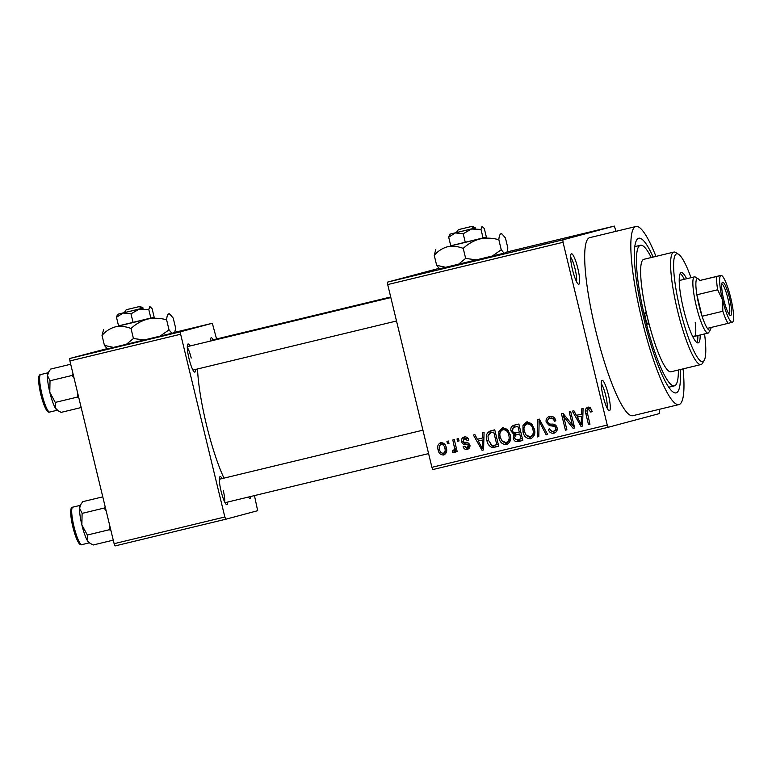 <?xml version="1.0" encoding="UTF-8"?>
<svg xmlns="http://www.w3.org/2000/svg" width="772" height="772" viewBox="0 0 772 772"><rect width="100%" height="100%" fill="white"/><g stroke="black" fill="none" stroke-linecap="round" stroke-linejoin="round"><path stroke-width="1.16" d="M577.803 268.28A15.672 2.75 -103.6 0 1 578.286 284.096A15.672 2.75 -103.6 0 1 572.496 269.698A15.672 2.75 -103.6 0 1 571.058 254.113A15.672 2.75 -103.6 0 1 577.803 268.28M576.501 281.606A13.259 2.326 76.4 0 0 575.082 268.945A13.259 2.326 76.4 0 0 570.604 257.153M608.404 394.801A15.672 2.75 -103.6 0 1 608.896 410.607A15.672 2.75 -103.6 0 1 603.096 396.219A15.672 2.75 -103.6 0 1 601.668 380.635A15.672 2.75 -103.6 0 1 608.404 394.801M607.11 408.118A13.259 2.326 76.4 0 0 605.692 395.467A13.259 2.326 76.4 0 0 601.214 383.665M439.432 268.81L506.992 252.463M195.673 369.421A14.465 2.538 -103.6 0 1 194.38 371.969A14.465 2.538 -103.6 0 1 189.034 358.69A14.465 2.538 -103.6 0 1 187.702 344.302A14.465 2.538 -103.6 0 1 190.018 345.991M227.75 502.032A14.465 2.538 -103.6 0 1 226.457 504.579A14.465 2.538 -103.6 0 1 221.11 491.291A14.465 2.538 -103.6 0 1 219.788 476.913A14.465 2.538 -103.6 0 1 222.104 478.592M224.633 501.916A12.053 2.113 76.4 0 0 223.301 490.645M250.832 496.464A14.465 2.538 -103.6 0 1 249.568 498.394A14.465 2.538 -103.6 0 1 248.439 497.033M680.286 369.547A79.545 13.944 -103.6 0 1 673.348 392.224A79.545 13.944 -103.6 0 1 643.944 319.154A79.545 13.944 -103.6 0 1 636.659 240.044A79.545 13.944 -103.6 0 1 653.16 257.066M655.959 256.391A91.598 16.058 76.4 0 0 635.945 226.505A91.598 16.058 76.4 0 0 641.899 319.704A91.598 16.058 76.4 0 0 678.887 404.596A91.598 16.058 76.4 0 0 683.085 368.871M635.945 226.505L589.808 237.631A91.598 16.058 76.4 0 0 595.762 330.831A91.598 16.058 76.4 0 0 632.75 415.722L678.887 404.596M197.526 368.968A74.73 13.105 76.4 0 0 206.423 424.629A74.73 13.105 76.4 0 0 223.967 478.138M107.221 348.915L174.771 332.568M415.558 275.276L417.43 274.813L415.558 275.276M420.759 274.041L416.687 275.054L420.769 274.07M425.623 272.854L427.505 272.391L425.623 272.854M434.8 270.644L428.499 272.188L434.81 270.644M449.429 267.122L442.395 268.801L449.429 267.141M471.586 261.756L464.454 263.513L471.586 261.756M495.701 255.947L488.57 257.703L495.701 255.947M387.544 282.118L562.875 239.841L563.039 242.302L387.698 284.578L387.544 282.118L438.969 268.367M562.875 239.841L614.329 226.08L507.175 251.913M548.419 243.257L541.384 244.927L548.419 243.257M535.951 246.297L527.623 248.323L535.951 246.297M514.799 251.363L522.634 249.481L514.75 251.392M499.445 255.117L509.848 252.608L499.445 255.117M478.042 260.222L487.904 257.829L477.936 260.26M401.71 278.615L403.592 278.152L401.71 278.615M387.698 284.578L431.915 467.321L607.246 425.044L608.22 427.273L659.674 413.512L659.105 409.372M608.22 427.273L432.889 469.55L431.915 467.321M614.329 226.08L616.027 231.31M446.94 441.381L448.416 441.024L448.976 443.369L447.509 443.717L446.94 441.381M457.014 438.95L458.481 438.592L459.05 440.937L457.574 441.294L457.014 438.95M482.529 432.803L484.063 432.426L483.571 449.902L482.027 450.279L473.371 435.003L474.905 434.636L477.366 439.229L482.442 438.004L482.529 432.803M507.31 429.319L510.118 434.597C511.566 439.171 510.369 442.501 506.528 444.595C502.254 444.489 499.687 442.134 498.837 437.521L498.876 431.287L502.476 427.765L507.31 429.319M531.426 423.51L534.234 428.778C535.681 433.353 534.485 436.682 530.654 438.776C526.369 438.67 523.802 436.315 522.962 431.712L522.991 425.468L526.591 421.946L531.426 423.51M555.319 419.321L551.584 417.903L549.953 418.347C548.13 418.829 547.367 420.007 547.657 421.869C548.487 423.625 549.953 424.368 552.067 424.089C554.643 424.031 556.303 425.218 557.046 427.659C557.616 430.448 556.583 432.281 553.958 433.16C551.034 433.565 549.172 432.281 548.352 429.328L549.77 428.759C550.311 430.718 551.536 431.548 553.447 431.249C555.155 430.805 555.859 429.705 555.57 427.958L554.701 426.395L549.374 425.623L546.2 422.255C545.64 419.244 546.788 417.295 549.625 416.397C552.887 415.983 554.952 417.43 555.821 420.759L554.412 421.329C553.727 419.032 552.241 418.038 549.953 418.347L551.459 417.942M553.447 431.249L555.242 430.776L557.22 428.933M581.519 408.928L583.063 408.562L582.561 426.038L581.017 426.405L572.361 411.138L573.905 410.772L576.356 415.355L581.432 414.13L581.519 408.928M563.039 242.302L607.246 425.044M590.387 407.79L592.211 411.534L590.802 412.103L588.196 409.121L586.913 410.743L589.962 424.253L588.496 424.6L585.803 413.474C584.713 410.569 585.388 408.475 587.801 407.191L590.387 407.79M569.215 411.901L570.682 411.544L574.658 427.939L573.085 428.315L563.714 416.668L566.889 429.811L565.422 430.168L561.456 413.763L563.029 413.387L572.39 425.025L569.215 411.901M537.891 419.447L539.329 419.099L547.647 434.453L546.132 434.819L539.165 421.174L538.788 436.585L537.254 436.962L537.891 419.447M514.335 425.131L518.88 424.031L522.847 440.436L518.292 441.536C515.706 442.047 514.027 440.995 513.255 438.38L514.007 434.559L511.025 431.027C510.311 427.939 511.411 425.97 514.335 425.131L514.056 425.198M490.461 430.882L494.765 429.85L498.731 446.245L492.218 447.499C489.207 446.293 487.441 443.958 486.91 440.513C485.395 435.939 486.582 432.735 490.461 430.882L490.268 430.94M464.281 436.971C466.539 436.662 468.044 437.647 468.797 439.943L467.378 440.513L464.599 438.699L463.065 441.024L463.702 442.018L465.304 442.327C467.552 442.182 469.058 443.109 469.82 445.106C470.235 447.277 469.405 448.677 467.33 449.314C465.217 449.68 463.808 448.822 463.113 446.718L464.522 446.158L466.867 447.615L468.411 445.705L467.697 444.836L465.863 444.556C463.654 444.701 462.254 443.736 461.666 441.68C461.164 439.287 462.032 437.714 464.281 436.971L464.213 436.991M452.817 439.963L454.283 439.606L457.169 451.533L455.702 451.89L455.239 449.989L454.004 452.527L452.45 452.218L452.46 450.414L453.569 450.375L454.631 448.648L452.817 439.963M440.706 442.655C443.861 442.703 445.724 444.431 446.293 447.847C447.355 451.147 446.486 453.54 443.697 455.007C440.58 454.988 438.728 453.299 438.139 449.941C437.029 446.592 437.888 444.161 440.706 442.655M69.905 360.939L69.741 358.488L180.484 331.786L180.638 334.237L69.905 360.939L114.111 543.691L224.845 516.989L225.829 519.218L257.674 510.697L254.451 495.585M225.829 519.218L115.086 545.92L114.111 543.691M180.484 331.786L212.329 323.265L216.565 338.976M212.329 323.265L174.868 332.298M106.961 348.674L69.741 358.488M180.638 334.237L224.845 516.989M210.409 341.07A14.465 2.538 -103.6 0 1 210.824 338.117A14.465 2.538 -103.6 0 1 213.13 339.805M191.215 358.044A12.053 2.113 76.4 0 0 187.297 347.506M591.468 409.334L589.827 408.687L588.196 409.121M589.953 424.214L588.496 424.6M587.029 410.173L588.553 407.085M582.561 425.99L581.017 426.405M582.571 425.826L581.77 424.407M577.61 417.073L576.607 415.297M582.908 413.744L581.432 414.13M581.403 416.166L577.321 417.16L581.268 424.542L581.403 416.166L577.321 417.16M582.706 420.865L581.191 421.271M582.609 424.175L581.268 424.542M574.648 427.9L573.085 428.315M574.6 427.736L572.419 425.015M565.326 416.233L563.714 416.668M566.889 429.772L565.422 430.168M563.888 416.619L563.135 413.512M573.857 424.629L572.39 425.025M554.875 432.841L550.523 430.303M549.828 428.933L548.352 429.328M557.027 427.563L555.57 427.958M549.374 425.623L553.756 425.42L556.332 425.961L554.701 426.395M551.005 425.179L548.332 423.162M547.657 421.859L546.2 422.255M547.666 420.296L550.301 416.272M547.628 434.414L546.132 434.819M540.294 420.865L539.165 421.174M538.788 436.547L537.254 436.962M539.454 421.097L539.512 419.437M531.58 438.457L526.282 435.389M524.42 431.316L522.962 431.712M524.198 427.148L524.622 425.034L522.991 425.468M524.622 425.034L527.305 421.83M532.468 424.725L528.695 423.423L527.064 423.867C524.198 425.459 523.329 427.968 524.439 431.403L525.964 434.964L530.181 436.865C533.105 435.225 533.973 432.638 532.757 429.107C532.149 425.69 530.248 423.944 527.064 423.867M530.181 436.865L531.812 436.421L534.687 433.217M534.224 428.721L532.757 429.107M522.837 440.387L518.292 441.536M519.923 441.092L515.329 439.143M514.721 437.994L513.255 438.38M514.827 435.813L515.638 434.125L514.007 434.559M515.638 434.125L513.264 432.204M512.492 430.631L511.025 431.027M512.454 428.865L515.156 424.928M516.4 426.617L513.293 427.63L512.492 430.66C513.091 432.629 514.384 433.333 516.371 432.754L519.266 432.05L517.877 426.308L514.76 427.051L517.877 426.308M518.61 434.202L515.474 435.167L514.654 437.763C515.262 439.596 516.497 440.165 518.359 439.49L520.917 438.872L519.73 433.97L516.979 434.636L519.73 433.97M522.374 438.477L520.917 438.872M520.724 431.664L519.266 432.05M507.465 444.267L502.167 441.208M500.304 437.135L498.837 437.521M500.073 432.967L500.507 430.844L498.876 431.287M500.507 430.844L503.18 427.64M508.343 430.544L504.579 429.242L502.948 429.676C500.082 431.268 499.204 433.787 500.324 437.222L501.839 440.783L506.056 442.674C508.989 441.044 509.848 438.457 508.642 434.925C508.024 431.5 506.133 429.753 502.948 429.676M506.056 442.674L507.696 442.24L510.572 439.027M510.099 434.53L508.642 434.925M498.722 446.206L492.218 447.499M493.858 447.065L490.172 444.238M488.367 440.127L486.91 440.513M488.097 435.418L491.31 430.68M492.748 432.32L490.905 432.812L488 436.035L488.387 440.185L492.025 445.492L494.196 445.309L496.801 444.682L493.762 432.117L491.117 432.754L493.762 432.117M498.258 444.296L496.801 444.682M483.571 449.864L482.027 450.279M483.571 449.69L482.77 448.281M478.621 440.947L477.607 439.171M483.919 437.608L482.442 438.004M482.413 440.04L478.322 441.024L482.268 448.407L482.413 440.04L478.322 441.024M483.716 444.74L482.201 445.145M483.619 448.05L482.268 448.407M468.228 438.757L464.599 438.699M468.247 448.986L465.169 447.239M464.59 446.322L463.113 446.718M467.697 444.836L469.337 444.392L470.042 445.27L468.507 447.181L466.867 447.615M469.868 445.319L468.411 445.705M469.337 444.392L467.494 444.122C465.294 444.267 463.895 443.302 463.296 441.246M463.142 441.285L461.666 441.68M463.152 439.779L465.005 436.855M459.041 440.899L457.574 441.294M457.159 451.495L455.702 451.89M456.706 449.593L455.239 449.989M455.634 452.083L452.45 452.218M454.09 451.784L454.09 450.23M454.631 448.648L456.262 448.214L455.2 449.941L453.569 450.375M456.262 448.214L456.242 447.721M455.769 445.753L454.312 446.148M448.966 443.331L447.509 443.717M444.575 454.679L440.908 452.402M439.596 449.555L438.139 449.941M439.393 446.38L441.449 442.549M445.106 444.817L442.713 443.929L441.082 444.373C439.307 445.531 438.805 447.229 439.577 449.468C439.924 451.861 441.169 453.135 443.321 453.299C445.097 452.141 445.598 450.452 444.826 448.204C444.479 445.82 443.234 444.537 441.082 444.373M443.321 453.299L444.952 452.855L446.641 450.848M446.284 447.818L444.826 448.204M545.389 244.02L547.589 243.47L545.389 244.029M478.679 260.106L484.768 258.63L478.621 260.135M485.105 258.572L479.451 259.913M479.518 259.875L485.096 258.533M474.355 261.129L465.892 263.184L474.548 261.1M459.794 264.68L453.714 266.137M457.198 265.307L459.794 264.671M453.946 266.05L457.198 265.298M446.399 267.884L448.6 267.334L446.399 267.884M411.36 276.308L406.12 277.573L411.524 276.289M673.85 252.077L643.858 259.315A57.852 10.142 76.4 0 0 647.621 318.17A6.022 1.052 76.4 0 0 645.18 312.592A6.022 1.052 76.4 0 0 645.575 318.72A6.022 1.052 76.4 0 0 648.007 324.308A6.022 1.052 76.4 0 0 647.621 318.17A57.852 10.142 76.4 0 0 670.974 371.795L700.966 364.558A57.852 10.142 -103.6 0 1 677.604 310.942A57.852 10.142 -103.6 0 1 673.85 252.077A57.852 10.142 -103.6 0 1 675.818 252.56L678.607 254.326A55.439 9.718 76.4 0 0 680.325 310.276A55.439 9.718 76.4 0 0 704.189 360.399A55.439 9.718 76.4 0 0 704.556 333.938M686.636 278.75A36.159 6.34 76.4 0 0 681.242 272.613A36.159 6.34 76.4 0 0 683.587 309.408A36.159 6.34 76.4 0 0 698.187 342.913A36.159 6.34 76.4 0 0 700.194 334.99M684.33 279.31A36.159 6.34 76.4 0 0 680.238 273.51M704.189 360.399L702.51 363.236A57.852 10.142 -103.6 0 1 700.966 364.558M651.25 257.53A72.317 12.68 76.4 0 0 640.471 245.255A72.317 12.68 76.4 0 0 645.17 318.826A72.317 12.68 76.4 0 0 674.371 385.855A72.317 12.68 76.4 0 0 678.376 370.01M679.292 282.6A28.931 5.076 -103.6 0 1 680.624 280.197L694.472 276.858A28.931 5.076 -103.6 0 1 694.472 276.858A28.931 5.076 -103.6 0 1 695.456 277.1L698.245 278.866A26.518 4.651 76.4 0 0 697.319 278.653A26.518 4.651 76.4 0 0 696.016 281.5A26.518 4.651 76.4 0 0 696.875 294.779L702.076 316.259A26.518 4.651 76.4 0 0 707.355 328.361A26.518 4.651 76.4 0 0 709.796 330.194A26.518 4.651 76.4 0 0 710.481 329.596A26.518 4.651 76.4 0 0 711.08 327.453M695.225 322.551A28.931 5.076 -103.6 0 1 694.192 336.438A28.931 5.076 -103.6 0 1 691.905 334.913M690.998 277.698A55.439 9.718 76.4 0 0 678.607 254.326M696.884 342.575A36.159 6.34 76.4 0 0 697.888 335.55M70.696 364.239L50.682 369.074L48.887 371.641L47.497 375.607A19.29 3.377 76.4 0 0 49.794 392.282L50.026 380.77L47.497 375.607A19.29 3.377 76.4 0 1 48.028 373.098L48.887 371.641M73.07 374.034L71.999 375.472L50.026 380.77M71.999 375.472L74.083 378.212M55.266 402.415L49.794 392.282A19.29 3.377 76.4 0 0 55.352 408.079L55.266 402.415L77.239 397.117L78.841 397.898M77.837 393.73L77.239 397.117M81.176 407.539L61.152 412.364L58.276 410.858L55.352 408.079A19.29 3.377 76.4 0 0 56.925 410L58.276 410.858M55.275 407.934A19.281 3.377 -103.6 0 1 47.488 375.771M730.65 315.497A17.119 3.001 -103.6 0 1 730.061 315.362A17.119 3.001 -103.6 0 1 723.711 299.565A17.119 3.001 -103.6 0 1 722.158 282.62A17.119 3.001 -103.6 0 1 722.602 282.234A17.119 3.001 -103.6 0 1 729.53 298.088A17.119 3.001 -103.6 0 1 730.65 315.497M710.481 329.596L708.802 332.442A28.931 5.076 -103.6 0 1 708.049 333.099A28.931 5.076 -103.6 0 1 708.03 333.099A28.931 5.076 -103.6 0 1 696.334 306.233A28.931 5.076 -103.6 0 1 694.453 276.868M717.642 289.78L696.875 294.779A26.518 4.651 76.4 0 0 702.076 316.259L722.833 311.251L722.544 299.961L717.642 289.78A26.518 4.651 -103.6 0 1 716.783 276.492L699.76 280.497A26.518 4.651 76.4 0 0 698.245 278.866M731.866 322.349L728.121 323.352A26.518 4.651 -103.6 0 1 722.833 311.251M707.355 328.361L728.121 323.352M716.783 276.492L720.961 275.44A24.106 4.227 76.4 0 0 722.544 299.961A24.106 4.227 76.4 0 0 732.3 322.291A24.106 4.227 76.4 0 0 732.918 321.75A24.106 4.227 76.4 0 0 730.708 297.77A24.106 4.227 76.4 0 0 721.801 275.633A24.106 4.227 76.4 0 0 720.961 275.44M699.76 280.497L720.527 275.488M729.106 314.339A15.672 2.75 76.4 0 0 727.919 298.552A15.672 2.75 76.4 0 0 721.772 283.961M102.782 496.85L82.758 501.675L80.963 504.241L79.574 508.217A19.29 3.377 76.4 0 0 81.871 524.892L82.112 513.38L79.574 508.217A19.29 3.377 76.4 0 1 80.105 505.708L80.963 504.241M105.146 506.644L104.085 508.082L82.112 513.38M104.085 508.082L106.16 510.823M87.342 535.025L81.871 524.892A19.29 3.377 76.4 0 0 87.429 540.689L87.342 535.025L109.315 529.727L110.917 530.499M109.913 526.34L109.315 529.727M113.252 540.149L93.229 544.974L90.363 543.469L87.429 540.689A19.29 3.377 76.4 0 0 89.002 542.61L90.363 543.469M87.352 540.545A19.281 3.377 -103.6 0 1 79.574 508.381M474.413 228.271L456.242 232.652L458.385 229.66L471.431 226.514L474.413 228.271L475.523 227.981L472.252 226.292L459.195 229.438L472.252 226.292M458.385 229.66L471.431 226.514M463.2 233.742L471.48 229.033L480.995 229.4L482.037 226.428L484.295 228.522L486.408 237.226L450.8 245.901L448.696 237.187L455.335 232.932L463.2 233.742L465.304 242.447M456.59 232.507L449.738 234.215L448.696 237.187M480.995 229.4L483.098 238.114M449.738 234.215L475.156 228.01M450.771 245.757L486.379 237.139M435.804 249.501L434.231 255.31C437.975 251.064 442.404 248.217 447.499 246.779C452.643 245.766 457.883 246.307 463.229 248.401C468.006 243.884 473.525 240.748 479.798 238.992C486.099 237.67 492.44 237.911 498.828 239.735C499.098 236.28 499.783 234.292 500.903 233.781L502.08 234.041L505.428 237.969L507.851 247.966L506.847 252.791M434.231 255.31L436.653 265.307L439.712 269.042M463.229 248.401L465.651 258.408L458.008 264.661M446.39 267.45L436.653 265.307M498.828 239.735L501.25 249.732L491.629 256.526M477.279 260.01L465.651 258.408M504.27 253.428L501.25 249.732M124.331 312.679L126.164 309.765L139.221 306.609L142.193 308.375L143.303 308.086L140.031 306.397L126.984 309.543L140.031 306.397M126.164 309.765L139.221 306.609M124.321 312.689L142.193 308.375M130.979 313.837L139.269 309.138L148.784 309.504L149.816 306.523L152.084 308.626L154.188 317.331L133.093 322.551L118.589 326.006L116.485 317.292L123.115 313.027L130.979 313.837L133.093 322.551M124.369 312.612L117.518 314.32L116.485 317.292M148.784 309.504L150.887 318.218M117.518 314.32L142.945 308.115M118.55 325.861L154.168 317.244M103.593 329.605L102.02 335.415C105.764 331.169 110.184 328.322 115.289 326.884C120.432 325.871 125.672 326.411 131.018 328.505C135.795 323.989 141.315 320.853 147.587 319.097C153.889 317.765 160.229 318.016 166.617 319.84C166.877 316.385 167.572 314.397 168.692 313.876L169.859 314.146L173.218 318.074L175.64 328.071L174.636 332.896M102.02 335.415L104.432 345.412L107.501 349.137M131.018 328.505L133.431 338.512L125.797 344.766M114.169 347.554L104.432 345.412M166.617 319.84L169.029 329.837L159.408 336.631M145.059 340.114L133.431 338.512M172.06 333.533L169.029 329.837M587.26 413.078L585.803 413.474M553.756 425.42L552.125 425.854M541.597 423.288L540.371 423.616M496.251 446.805L494.611 447.239M467.494 444.122L465.863 444.556M40.713 374.545A19.281 3.377 76.4 0 0 40.694 374.555A19.281 3.377 76.4 0 0 40.684 374.555A19.281 3.377 76.4 0 0 41.939 394.135A19.281 3.377 76.4 0 0 49.736 412.045A19.281 3.377 76.4 0 0 49.746 412.045L57.282 410.231M48.028 410.974A17.833 3.127 -103.6 0 1 40.81 394.444A17.833 3.127 -103.6 0 1 39.633 376.292M72.79 507.156A19.281 3.377 76.4 0 0 72.771 507.156A19.281 3.377 76.4 0 0 72.761 507.165A19.281 3.377 76.4 0 0 74.016 526.736A19.281 3.377 76.4 0 0 81.813 544.656A19.281 3.377 76.4 0 0 81.832 544.646L89.359 542.832M80.105 543.575A17.833 3.127 -103.6 0 1 72.886 527.044A17.833 3.127 -103.6 0 1 71.719 508.902M674.371 385.855L668.716 387.216M640.471 245.255L634.816 246.615M48.24 372.731L40.646 374.565C39.488 374.555 36.709 375.327 40.8 394.511C45.789 412.866 48.559 412.663 49.736 412.045M390.844 297.567L187.297 346.647M396.509 320.998L192.942 370.077M210.409 340.462L390.7 296.988M225.028 502.688L428.595 453.598M219.373 479.248L422.921 430.168M708.03 333.099L694.192 336.438M80.317 505.342L72.732 507.175C71.564 507.165 68.785 507.937 72.886 527.122C77.866 545.476 80.635 545.273 81.813 544.656M501.404 233.626L502.08 234.041M169.193 313.731L169.859 314.146"/></g></svg>
